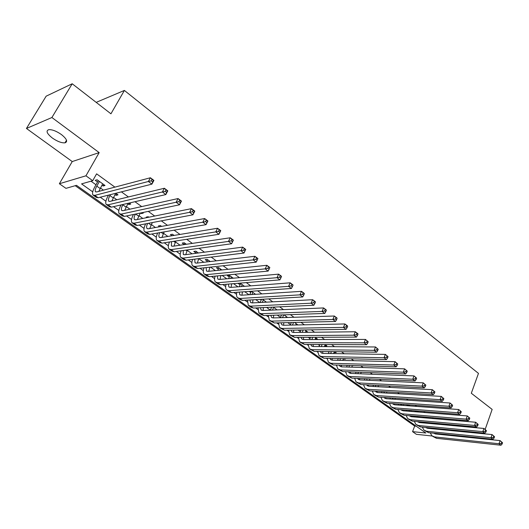<?xml version="1.0" encoding="UTF-8"?>
<svg xmlns="http://www.w3.org/2000/svg" width="529" height="529" viewBox="0 0 529 529"><rect width="100%" height="100%" fill="white"/><g stroke="black" fill="none" stroke-linecap="round" stroke-linejoin="round"><path stroke-width="0.79" d="M52.391 138.049C57.396 141.481 61.595 143.075 64.988 142.837C68.01 141.706 66.813 138.935 61.397 134.538C56.398 131.086 52.186 129.466 48.754 129.671C45.666 130.842 46.876 133.632 52.391 138.049M454.199 430.209L456.798 431.142M462.862 431.737L463.311 431.089M432.167 436.002L416.402 434.335L412.56 431.644L425.832 433.006L76.493 185.335L65.953 188.35L59.374 183.735L85.943 175.807L92.727 180.693L81.552 183.887L92.727 191.848M72.235 161.563L99.168 152.61L51.895 117.517L72.202 83.767L46.155 96.172L26.45 128.461L72.235 161.563L59.374 183.735M96.516 102.619L96.814 102.104L124.381 90.439L478.474 373.381L471.313 393.252L492.149 409.406L485.166 429.389M75.23 185.699L414.676 426.063L412.56 431.644M51.895 117.517L26.45 128.461M483.876 433.072L483.638 433.76M101.965 185.176L103.115 186.01L105.013 185.494L97.111 179.781L95.233 180.316L97.541 181.983M114.998 194.579L116.069 195.353L117.987 194.877L115.791 193.283M127.8 203.817L128.798 204.531L130.736 204.088L129.268 203.024M140.529 213.002L141.296 213.551L143.26 213.141L142.493 212.585M135.94 207.851L133.989 208.281M153.489 222.352L155.48 221.968M148.88 217.207L148.213 216.718L146.235 217.115L146.91 217.604M161.596 226.392L160.432 225.552L158.435 225.916L159.599 226.756M174.081 235.412L172.441 234.228L170.424 234.565L172.057 235.749M186.34 244.279L184.244 242.765L182.207 243.069L184.251 244.543M198.382 252.981L195.849 251.149L193.793 251.427L195.796 252.875M210.218 261.538L207.256 259.395L205.186 259.646L207.156 261.068M221.849 269.942L218.477 267.502L216.387 267.727L218.325 269.129M233.282 278.208L229.507 275.483L227.404 275.682L229.315 277.057M244.517 286.328L240.364 283.326L238.242 283.498L240.12 284.853M255.567 294.316L251.348 291.267L249.734 294.693M266.424 302.165L262.41 299.262M277.11 309.882L273.295 307.131M287.611 317.479L283.994 314.861M297.946 324.945L294.514 322.465M305.524 332.04L307.759 332.04L304.863 329.944M315.178 338.996L317.374 338.99L315.046 337.304M324.687 345.821L326.843 345.834L325.064 344.544M334.057 352.539L336.166 352.572L334.917 351.666M343.281 359.158L345.344 359.204L344.617 358.675M352.374 365.684L354.159 365.579M392.723 393.45L390.442 393.311M401.418 399.732L399.131 399.58M409.982 405.928L409.221 405.373L406.927 405.207L407.694 405.756M418.426 412.031L417.335 411.238L415.04 411.059L416.131 411.846M426.724 418.029L425.422 417.083M414.676 426.063L416.25 426.215M441.689 424.582L440.492 423.709M433.482 418.618L432.16 417.659M425.151 412.567L423.703 411.516M416.693 406.424L415.12 405.28M408.11 400.189L406.404 398.945M399.402 393.854L397.557 392.518M390.554 387.426L388.57 385.985M381.568 380.9L379.445 379.353M372.449 374.267L370.174 372.621M363.178 367.536L360.752 365.777M353.769 360.699L351.183 358.821M344.207 353.749L341.463 351.752M334.487 346.687L331.577 344.571M324.614 339.512L321.533 337.271M314.583 332.225L311.323 329.851M304.38 324.813L300.935 322.306M294.012 317.281L290.381 314.636M283.471 309.617L279.643 306.84M272.752 301.828L268.725 298.905M261.848 293.906L257.616 290.831M250.759 285.845L246.309 282.618M239.478 277.652L234.81 274.26M227.999 269.307L223.106 265.756M216.315 260.823L211.19 257.094M204.432 252.181L199.056 248.28M192.325 243.393L186.704 239.306M180.005 234.44L174.127 230.168M167.462 225.321L161.312 220.857M154.686 216.037L148.265 211.375M141.673 206.581L134.961 201.708M128.415 196.947L121.412 191.862M114.905 187.134L96.602 173.836L92.727 180.693M90.995 181.189L95.974 184.766M100.404 187.954L103.466 190.156M113.471 197.343L116.816 199.75M126.299 206.568L129.929 209.173M138.909 215.627L142.797 218.424M151.294 224.527L155.44 227.516M163.461 233.276L167.858 236.437M175.423 241.879L180.058 245.205M187.18 250.329L192.04 253.821M197.337 263.052L198.732 258.635L203.817 262.291M210.549 267.125L215.396 270.61M222.147 275.464L226.776 278.79M233.553 283.663L237.964 286.83M244.762 291.724L248.967 294.739M255.785 299.645L259.785 302.515M266.623 307.435L270.319 310.087M277.282 315.099L280.469 317.387M287.769 322.63L290.467 324.568M298.078 330.043L300.3 331.643M308.228 337.337L309.987 338.606M318.213 344.518L319.523 345.457M328.04 351.58L328.919 352.208M337.707 358.53L338.17 358.86M427.386 422.988L427.835 423.312M434.937 423.967L433.74 423.101M431.433 422.889L432.292 423.511M423.121 416.892L424.43 417.831L424.727 417.024M271.132 307.23L271.509 307.501M260.261 299.388L261.214 300.075M249.212 291.413L250.753 292.524M99.168 152.61L85.943 175.807M448.037 429.608L447.799 430.269M446.264 434.474L446.053 435.05M456.487 419.728L456.183 420.568M454.583 424.992L454.312 425.739M452.745 430.064L452.5 430.725M450.966 434.957L450.761 435.539M476.94 433.106L475.855 432.299M468.813 427.075L467.61 426.176M460.567 420.945L459.238 419.96M72.202 83.767L110.938 113.808L124.381 90.439M100.259 197.218L105.899 201.232M113.523 206.667L118.84 210.449M126.55 215.944L131.549 219.502M139.339 225.056L144.033 228.402M151.902 234.003L156.306 237.144M164.248 242.798L168.367 245.734M176.375 251.44L180.217 254.171M188.291 259.931L191.868 262.477M200.008 268.276L203.321 270.636M211.521 276.475L214.589 278.657M222.841 284.542L225.665 286.553M233.97 292.471L236.562 294.316M244.92 300.267L247.281 301.947M255.686 307.938L257.828 309.458M266.272 315.482L268.203 316.851M276.693 322.902L278.413 324.132M286.949 330.208L288.464 331.286M297.034 337.396L298.363 338.335M306.965 344.465L308.103 345.278M316.739 351.428L317.691 352.109M326.36 358.285L327.14 358.834M335.836 365.03L336.437 365.46M345.166 371.675L345.602 371.986M306.099 330.837L305.557 332.067M296.352 323.794L295.823 324.991M286.454 316.64L286.057 317.526M276.402 309.372L276.151 309.921M141.726 212.751L141.296 213.551M129.519 203.209L128.798 204.531M116.81 194.017L116.069 195.353M103.869 184.667L103.115 186.01M435.347 428.384L435.109 429.032M432.219 423.716L432.491 422.982M434.911 433.317L435.208 433.912M432.967 428.153L432.801 428.807M434.382 433.608L433.826 433.205L435.618 433.978L500.084 440.604L502.55 442.74L501.756 442.138L501.327 443.401L502.12 443.996L502.55 442.74M502.12 443.996L501.003 445.233L436.504 438.303L432.715 436.352M501.003 445.233L499.012 443.745L434.534 436.908L431.843 435.731L430.269 432.841M430.467 428.583L430.659 427.935M501.327 443.401L499.012 443.745L500.084 440.604L501.756 442.138M427.558 422.532L427.287 423.26M426.982 427.577L427.293 428.252M425.124 422.314L424.919 423.048M425.799 427.465L427.677 428.311L492.069 434.58L494.549 436.723L493.742 436.114L493.306 437.384L494.112 437.986L494.549 436.723M494.112 437.986L492.995 439.249L428.583 432.669L424.767 430.705M492.995 439.249L490.972 437.734L426.579 431.247L423.901 430.09L422.327 427.128M422.592 422.83L422.823 422.102M493.306 437.384L490.972 437.734L492.069 434.58L493.742 436.114M419.656 416.594L419.352 417.407M416.521 411.873L416.779 411.198M418.942 421.752L419.272 422.506M417.183 416.383L416.931 417.196M417.679 421.639L419.629 422.559L483.929 428.457L486.422 430.619L485.602 430.004L485.159 431.274L485.979 431.889L486.422 430.619M485.979 431.889L484.868 433.172L420.542 426.956L416.707 424.979M484.868 433.172L482.812 431.631L418.512 425.514L415.847 424.364L414.28 421.329M414.617 416.997L414.881 416.191M485.159 431.274L482.812 431.631L483.929 428.457L485.602 430.004M409.129 410.365L408.831 411.258M411.655 410.564L411.311 411.456M406.523 411.079L406.841 410.187M408.514 405.816L408.699 405.333M410.788 415.84L411.132 416.68M409.439 415.728L411.463 416.726L475.664 422.248L478.17 424.417L477.337 423.795L476.887 425.071L477.72 425.693L478.17 424.417M477.72 425.693L476.616 426.996L412.389 421.157L408.527 419.166M476.616 426.996L474.526 425.435L410.325 419.695L407.674 418.558L406.113 415.444M476.887 425.071L474.526 425.435L475.664 422.248L477.337 423.795M400.969 404.249L400.618 405.234M403.541 404.44L403.158 405.426M398.324 405.069L398.681 404.083M402.529 409.843L402.88 410.769M401.094 409.73L403.177 410.808L467.266 415.933L469.792 418.122L468.945 417.487L468.482 418.77L469.329 419.404L469.792 418.122M469.329 419.404L468.231 420.727L404.11 415.272L400.228 413.275M468.231 420.727L466.115 419.147L402.027 413.79L399.382 412.673L397.834 409.472M468.482 418.77L466.115 419.147L467.266 415.933L468.945 417.487M392.69 398.039L392.293 399.117M395.315 398.211L394.892 399.296M390.005 398.965L390.415 397.887M394.145 403.753L394.502 404.771M392.63 403.647L394.766 404.804L458.736 409.525L461.281 411.727L460.422 411.079L459.952 412.375L460.812 413.017L461.281 411.727M460.812 413.017L459.714 414.359L395.718 409.307L391.81 407.297M459.714 414.359L457.565 412.752L393.602 407.799L390.964 406.695L389.437 403.415M459.952 412.375L457.565 412.752L458.736 409.525L460.422 411.079M384.299 391.731L383.849 392.908M386.977 391.89L386.507 393.073M381.568 392.769L382.031 391.592M385.648 397.577L386.005 398.687M384.047 397.464L386.236 398.714L450.08 403.012L452.632 405.227L451.759 404.573L451.283 405.875L452.156 406.53L452.632 405.227M452.156 406.53L451.072 407.892L387.202 403.25L383.267 401.227M451.072 407.892L448.883 406.259L385.052 401.723L382.434 400.632L380.92 397.259M451.283 405.875L448.883 406.259L450.08 403.012L451.759 404.573M375.795 385.317L375.286 386.6M378.519 385.462L378.004 386.752M373.018 386.481L373.527 385.198M377.032 391.295L377.382 392.511M375.339 391.196L377.58 392.531L441.279 396.4L443.851 398.628L442.965 397.96L442.475 399.269L443.368 399.931L443.851 398.628M443.368 399.931L442.284 401.319L378.559 397.107L374.605 395.07M442.284 401.319L440.062 399.659L376.377 395.553L373.772 394.482L372.277 391.017M442.475 399.269L440.062 399.659L441.279 396.4L442.965 397.96M367.166 378.804L366.604 380.199M369.943 378.923L369.381 380.331M364.342 380.093L364.904 378.698M368.296 384.927L368.634 386.243M366.511 384.834L368.799 386.256L432.338 389.681L434.924 391.923L434.025 391.248L433.529 392.558L434.435 393.232L434.924 391.923M434.435 393.232L433.357 394.641L369.784 390.865L365.804 388.822M433.357 394.641L431.102 392.954L367.569 389.291L364.977 388.233L363.509 384.676M433.529 392.558L431.102 392.954L432.338 389.681L434.025 391.248M358.417 372.178L357.796 373.692M361.254 372.284L360.633 373.805M355.541 373.606L356.162 372.092M359.429 378.453L359.753 379.875M357.558 378.367L358.146 379.187L359.879 379.882L423.253 382.851L425.852 385.105L424.939 384.418L424.437 385.74L425.356 386.428L425.852 385.105M425.356 386.428L424.284 387.856L360.877 384.537L356.877 382.48M424.284 387.856L421.997 386.144L358.629 382.936L356.057 381.898L354.615 378.235M424.437 385.74L421.997 386.144L423.253 382.851L424.939 384.418M349.543 365.44L348.856 367.08M352.44 365.526L351.752 367.172M346.614 367.014L347.295 365.374M350.436 371.874L350.74 373.414M348.472 371.801L349.107 372.733L350.826 373.414L414.015 375.907L416.634 378.182L415.708 377.481L415.192 378.81L416.125 379.505L416.634 378.182M416.125 379.505L415.067 380.959L351.838 378.109L347.811 376.04M415.067 380.959L412.739 379.22L349.557 376.489L346.998 375.464L345.589 371.695M415.192 378.81L412.739 379.22L414.015 375.907L415.708 377.481M340.537 358.589L339.797 360.361M343.5 358.655L342.752 360.434M337.555 360.309L338.302 358.543M341.317 365.195L341.589 366.848M339.254 365.136L339.922 366.18L341.635 366.855L404.632 368.852L407.264 371.14L406.318 370.432L405.803 371.761L406.748 372.476L407.264 371.14M406.748 372.476L405.697 373.95L342.66 371.583L338.606 369.5M405.697 373.95L403.329 372.185L340.345 369.936L337.806 368.931L336.431 365.05M405.803 371.761L403.329 372.185L404.632 368.852L406.318 370.432M331.412 351.62L330.592 353.537M334.434 351.659L333.614 353.584M328.364 353.504L329.183 351.593M332.067 358.404L332.298 360.183L395.09 361.684L397.742 363.985L396.783 363.264L396.247 364.6L397.213 365.321L397.742 363.985M329.904 358.358L330.605 359.522L332.305 360.183M397.213 365.321L396.168 366.828L333.343 364.957L329.263 362.868M396.168 366.828L393.761 365.03L330.989 363.284L328.469 362.299L327.14 358.298M396.247 364.6L393.761 365.03L395.09 361.684L396.783 363.264M322.148 344.531L321.262 346.594M325.196 344.644L324.35 346.621M319.04 346.581L319.933 344.524M322.677 351.507L322.869 353.418M320.415 351.481L321.143 352.77L322.829 353.418L385.39 354.39L388.055 356.705L387.083 355.971L386.54 357.32L387.519 358.054L388.055 356.705M387.519 358.054L386.481 359.581L323.88 358.232L319.774 356.123M386.481 359.581L384.034 357.749L321.493 356.533L318.987 355.567L317.704 351.441M386.54 357.32L384.034 357.749L385.39 354.39L387.083 355.971M312.758 337.317L311.786 339.539M315.701 337.78L314.94 339.532M309.577 339.545L310.543 337.33M313.155 344.491L313.294 346.541M310.788 344.485L311.528 345.906L313.201 346.541L375.524 346.971L378.209 349.305L377.217 348.558L376.661 349.914L377.66 350.661L378.209 349.305M377.66 350.661L376.635 352.215L314.266 351.395L310.139 349.279M376.635 352.215L374.142 350.357L311.846 349.669L309.359 348.723L308.129 344.472M376.661 349.914L374.142 350.357L375.524 346.971L377.217 348.558M303.229 329.97L302.171 332.364M306.066 330.817L305.398 332.331M299.969 332.391L301.027 330.003M303.487 337.363L303.567 339.558M301.014 337.376L301.761 338.937L303.421 339.558L365.486 339.433L368.191 341.78L367.179 341.02L366.623 342.382L367.635 343.142L368.191 341.78M367.635 343.142L366.617 344.723L304.506 344.458L300.346 342.329M366.617 344.723L364.084 342.832L302.039 342.706L299.579 341.78L298.409 337.39M366.623 342.382L364.084 342.832L365.486 339.433L367.179 341.02M293.562 322.492L292.411 325.064M296.273 323.735L295.711 324.998M290.223 325.11L291.373 322.545M293.688 330.109L293.688 332.463M291.095 330.149L291.849 331.855L293.489 332.463L355.283 331.762L357.849 333.693L358.007 334.123L356.976 333.349L356.407 334.718L357.432 335.492L358.007 334.123M357.432 335.492L356.427 337.105L294.587 337.403L290.401 335.26M356.427 337.105L353.855 335.181L292.087 335.624L289.641 334.725L288.543 330.182M356.407 334.718L353.855 335.181L355.283 331.762L356.976 333.349M283.756 314.867L282.506 317.638M286.328 316.547L285.885 317.532M280.324 317.704L281.58 314.947M283.736 322.73L283.65 325.249M281.031 322.796L281.772 324.667L283.399 325.256L344.901 323.96L347.513 325.917L347.639 326.333L346.594 325.553L346.012 326.929L347.057 327.709L347.639 326.333M347.057 327.709L346.059 329.349L284.516 330.241L280.297 328.086M346.059 329.349L343.44 327.391L281.97 328.43L279.55 327.55L278.525 322.855M346.012 326.929L343.44 327.391L344.901 323.96L346.594 325.553M273.672 307.402L272.448 310.08M276.224 309.247L275.907 309.934M270.279 310.173L271.642 307.204M273.645 315.224L273.46 317.922M270.808 315.324L271.529 317.36L273.143 317.929L334.335 316.018L336.993 318.015L336.027 317.612L335.432 318.994L336.504 319.794L337.092 318.412M336.504 319.794L335.518 321.467L274.273 322.961L270.035 320.792M335.518 321.467L332.847 319.47L271.688 321.123L269.294 320.27L268.355 315.41M335.432 318.994L332.847 319.47L334.335 316.018L336.027 317.612M263.363 299.95L262.232 302.383M265.955 301.828L265.783 302.198M260.083 302.502L261.564 299.315M263.402 307.58L263.105 310.47M260.433 307.719L261.128 309.928L262.728 310.49L323.589 307.938L326.294 309.968L325.275 309.531L324.674 310.926L325.758 311.74L326.36 310.351M325.758 311.74L324.786 313.439L263.872 315.562L261.491 314.729L259.6 313.386M324.786 313.439L322.068 311.409L261.24 313.697L258.873 312.864L258.033 307.825M324.674 310.926L322.068 311.409L323.589 307.938L325.275 309.531M252.888 292.378L251.87 294.554M253.007 299.804L252.584 302.899M249.9 299.983L250.554 302.383L252.135 302.919L312.646 299.712L315.396 301.781L314.338 301.312L313.717 302.707L314.821 303.54L315.443 302.138M314.821 303.54L313.862 305.266L253.292 308.043L250.944 307.237L249 305.848M313.862 305.266L311.098 303.203L250.62 306.146L248.28 305.339L247.546 300.115M313.717 302.707L311.098 303.203L312.646 299.712L314.338 301.312M242.242 284.681L241.343 286.573M239.22 286.738L240.721 283.584M242.461 291.882L241.892 295.195M239.207 292.107L239.802 294.706L241.363 295.228L301.51 291.34L304.314 293.45L303.196 292.94L302.568 294.349L303.692 295.189L304.32 293.787M303.692 295.189L302.74 296.954L242.547 300.399L240.219 299.619L238.222 298.197M302.74 296.954L299.93 294.851L239.829 298.475L237.514 297.695C236.483 296.577 236.278 294.765 236.899 292.266M302.568 294.349L299.93 294.851L301.51 291.34L303.196 292.94M231.424 276.865L230.657 278.439M228.554 278.631L229.93 275.781M231.768 283.808L231.021 287.366M228.349 284.086L228.878 286.91L230.419 287.412L290.17 282.817L293.026 284.959L291.856 284.423L291.214 285.832L292.358 286.692L293 285.276M292.358 286.692L291.426 288.484L231.616 292.63L229.322 291.876L227.258 290.408M291.426 288.484L288.563 286.348L228.852 290.672L226.564 289.918C225.533 288.774 225.374 286.89 226.088 284.271M291.214 285.832L288.563 286.348L290.17 282.817L291.856 284.423M220.421 268.911L219.813 270.154M217.717 270.372L218.953 267.853M220.917 275.583L219.978 279.398M217.326 275.92L217.769 278.975L219.29 279.464L278.624 274.141L281.527 276.323L280.31 275.741L279.656 277.163L280.82 278.036L281.474 276.621M280.82 278.036L279.901 279.867L220.5 284.728L218.239 284L216.116 282.499M279.901 279.867L276.984 277.685L217.697 282.737L215.435 282.01C214.39 280.833 214.285 278.876 215.118 276.131M279.656 277.163L276.984 277.685L278.624 274.141L280.31 275.741M209.233 260.823L208.796 261.703M209.907 267.191L208.75 271.298M206.72 261.948L207.798 259.785M206.138 267.601L206.469 270.914L207.97 271.377L266.867 265.3L269.823 267.522L268.547 266.907L267.879 268.335L269.069 269.228L269.73 267.8M269.069 269.228L268.157 271.086L209.2 276.693L206.965 275.993L204.789 274.445M268.157 271.086L265.194 268.864L206.343 274.663L204.115 273.969C203.063 272.759 203.017 270.716 203.969 267.839M206.475 270.921L206.918 271.232M267.879 268.335L265.194 268.864L266.867 265.3L268.547 266.907M197.859 252.604L197.615 253.087M195.558 253.358L196.451 251.586M194.778 259.124L194.976 262.708L196.457 263.151L254.885 256.294L257.901 258.562L256.201 262.146L197.707 268.52L195.505 267.853L193.264 266.259M257.094 260.248L257.775 258.813L256.565 257.901L255.884 259.342L257.094 260.248L256.201 262.146L253.179 259.884L194.804 266.457L192.609 265.796C191.551 264.546 191.564 262.41 192.649 259.389M255.884 259.342L253.179 259.884L254.885 256.294L256.565 257.901M187.392 249.906L185.732 254.654M184.224 244.59L184.912 243.247M183.246 250.482L183.285 254.363L184.747 254.786L242.685 247.122L245.76 249.43L244.021 253.034L186.016 260.208L183.841 259.574L181.54 257.934M244.894 251.103L245.595 249.655L244.365 248.729L243.664 250.177L244.894 251.103L244.021 253.034L240.94 250.726L183.06 258.112L180.898 257.478C179.834 256.195 179.92 253.96 181.163 250.772M243.664 250.177L240.94 250.726L242.685 247.122L244.365 248.729M175.879 240.993L173.935 246.111M172.719 235.636L173.175 234.764M171.541 241.667L171.396 245.879L172.831 246.276L230.254 237.779L233.382 240.133L231.609 243.75L174.12 251.751L171.985 251.149L169.611 249.463M232.469 241.779L233.177 240.331L231.927 239.386L231.213 240.84L232.469 241.779L231.609 243.75L228.468 241.403L171.112 249.615L168.989 249.02C167.918 247.684 168.09 245.344 169.498 241.984M231.213 240.84L228.468 241.403L230.254 237.779L231.927 239.386M164.188 231.881L161.934 237.415M161.041 226.491L161.233 226.134M159.665 232.667C158.746 234.863 158.621 236.384 159.295 237.243L160.704 237.614L217.578 228.25L220.772 230.651L218.96 234.287L162.013 243.148L159.917 242.573L157.477 240.84M219.799 232.284L220.527 230.823L219.251 229.864L218.523 231.318L219.799 232.284L218.96 234.287L215.759 231.894L158.951 240.973L156.868 240.411C155.797 239.029 156.062 236.562 157.655 233.011M218.523 231.318L215.759 231.894L217.578 228.25L219.251 229.864M152.326 222.577L149.733 228.554M147.617 223.476C146.507 225.876 146.295 227.536 146.983 228.449L148.365 228.806L204.663 218.543L207.917 220.99L206.065 224.646L149.694 234.387L147.637 233.851L145.125 232.072M206.892 222.597L207.632 221.129L206.33 220.15L205.583 221.618L206.892 222.597L206.065 224.646L202.805 222.206L146.579 232.171L144.529 231.649C143.465 230.214 143.835 227.615 145.64 223.853M205.583 221.618L202.805 222.206L204.663 218.543L206.33 220.15M140.291 213.048L137.328 219.528M135.398 214.08C134.068 216.711 133.751 218.523 134.452 219.502L135.808 219.833L191.491 208.644L194.811 211.137L192.926 214.814L137.156 225.473L135.133 224.97L132.554 223.139M193.726 212.724L194.48 211.25L193.151 210.251L192.397 211.726L193.726 212.724L192.926 214.814L189.6 212.327L133.989 223.218L131.979 222.729C130.914 221.234 131.404 218.49 133.447 214.49M192.397 211.726L189.6 212.327L191.491 208.644L193.151 210.251M194.48 211.25L194.811 211.137M123.006 204.472L122.821 204.816C121.386 207.54 121.009 209.398 121.696 210.397L123.019 210.701L178.068 198.554L181.447 201.093L179.523 204.789L124.394 216.401L122.411 215.938L119.759 214.053M128.084 203.301L124.705 210.324M180.303 202.66L181.077 201.179L179.721 200.16L178.947 201.642L180.303 202.66L179.523 204.789L176.131 202.25L121.167 214.106L119.197 213.65C118.172 212.149 118.734 209.352 120.89 205.265L121.081 204.921M178.947 201.642L176.131 202.25L178.068 198.554L179.721 200.16M181.077 201.179L181.447 201.093M110.435 194.639L109.926 195.558C108.465 198.289 108.055 200.147 108.703 201.126L109.999 201.397L164.367 188.258L167.819 190.85L165.848 194.566L111.394 207.156L109.463 206.733L106.726 204.796M115.699 193.303L111.87 200.947M166.609 192.391L167.402 190.903L166.02 189.865L165.227 191.353L166.609 192.391L165.848 194.566L162.39 191.981L108.108 204.822L106.184 204.412C105.205 202.938 105.82 200.147 108.022 196.034L108.531 195.122M165.227 191.353L162.39 191.981L164.367 188.258L166.02 189.865M167.402 190.903L167.819 190.85M99.426 181.454L96.794 186.122C95.299 188.873 94.863 190.724 95.478 191.683L96.741 191.928L150.401 177.757L153.919 180.402L151.909 184.138L98.163 197.747L96.271 197.363L93.461 195.373M102.712 183.834L98.811 191.386M152.643 181.916L153.45 180.422L152.041 179.357L151.228 180.858L152.643 181.916L151.909 184.138L148.378 181.493L94.81 195.366L92.939 194.996C92.006 193.554 92.668 190.771 94.922 186.638L98.301 180.64M151.228 180.858L148.378 181.493L150.401 177.757L152.041 179.357M153.45 180.422L153.919 180.402M434.95 429.019L433.873 428.245M436.504 438.303L434.534 436.908M426.89 423.226L425.686 422.367M428.583 432.669L426.579 431.247M418.704 417.348L417.388 416.402M420.542 426.956L418.512 425.514M410.405 411.383L409.096 410.444M412.389 421.157L410.325 419.695M401.98 405.34L400.856 404.533M404.11 415.272L402.027 413.79M393.431 399.197L392.498 398.529M395.718 409.307L393.602 407.799M384.755 392.968L384.021 392.439M387.202 403.25L385.052 401.723M375.954 386.639L375.418 386.256M378.559 397.107L376.377 395.553M367.014 380.219L366.683 379.981M369.784 390.865L367.569 389.291M360.877 384.537L358.629 382.936M351.838 378.109L349.557 376.489M342.66 371.583L340.345 369.936M333.343 364.957L330.989 363.284M323.88 358.232L321.493 356.533M314.266 351.395L311.846 349.669M304.506 344.458L302.039 342.706M294.587 337.403L292.087 335.624M284.516 330.241L281.97 328.43M274.273 322.961L271.688 321.123M263.872 315.562L261.24 313.697M253.292 308.043L250.62 306.146M242.547 300.399L239.829 298.475M231.616 292.63L228.852 290.672M220.5 284.728L217.697 282.737M209.2 276.693L206.343 274.663M198.474 259.157L197.892 258.741M197.707 268.52L194.804 266.457M186.909 250.852L185.884 250.118M186.016 260.208L183.06 258.112M175.152 242.408L173.657 241.336M174.12 251.751L171.112 249.615M163.183 233.811L161.213 232.396M162.013 243.148L158.951 240.973M151.01 225.063L148.543 223.298M149.694 234.387L146.579 232.171M138.618 216.163L135.642 214.027M137.156 225.473L133.989 223.218M126.008 207.11L122.821 204.816M124.394 216.401L121.167 214.106M113.173 197.886L109.926 195.558M111.394 207.156L108.108 204.822M100.1 188.496L96.794 186.122M98.163 197.747L94.81 195.366M64.988 142.837L66.515 140.238M463.001 431.651L463.206 431.075M426.453 427.941L425.871 427.531M418.406 422.202L417.831 421.785M410.239 416.369L409.671 415.966M401.961 410.458L401.392 410.054M393.563 404.467L392.994 404.063M385.033 398.377L384.477 397.98M376.384 392.201L375.828 391.804M367.602 385.939L367.053 385.542M358.695 379.577L358.146 379.187M349.643 373.117L349.107 372.733M340.458 366.557L339.922 366.18M331.134 359.905L330.605 359.522M321.665 353.141L321.143 352.77M312.05 346.277L311.528 345.906M302.277 339.307L301.761 338.937M292.352 332.219L291.849 331.855M282.274 325.024L281.772 324.667M272.025 317.711L271.529 317.36M261.617 310.278L261.128 309.928M251.03 302.727L250.554 302.383M240.278 295.043L239.802 294.706M229.341 287.24L228.878 286.91M218.219 279.305L217.769 278.975M195.413 263.025L194.976 262.708M183.715 254.674L183.285 254.363M171.813 246.177L171.396 245.879M159.705 237.534L159.295 237.243M147.379 228.733L146.983 228.449M134.835 219.78L134.452 219.502M122.067 210.668L121.696 210.397M109.067 201.384L108.703 201.126M95.828 191.934L95.478 191.683"/></g></svg>
